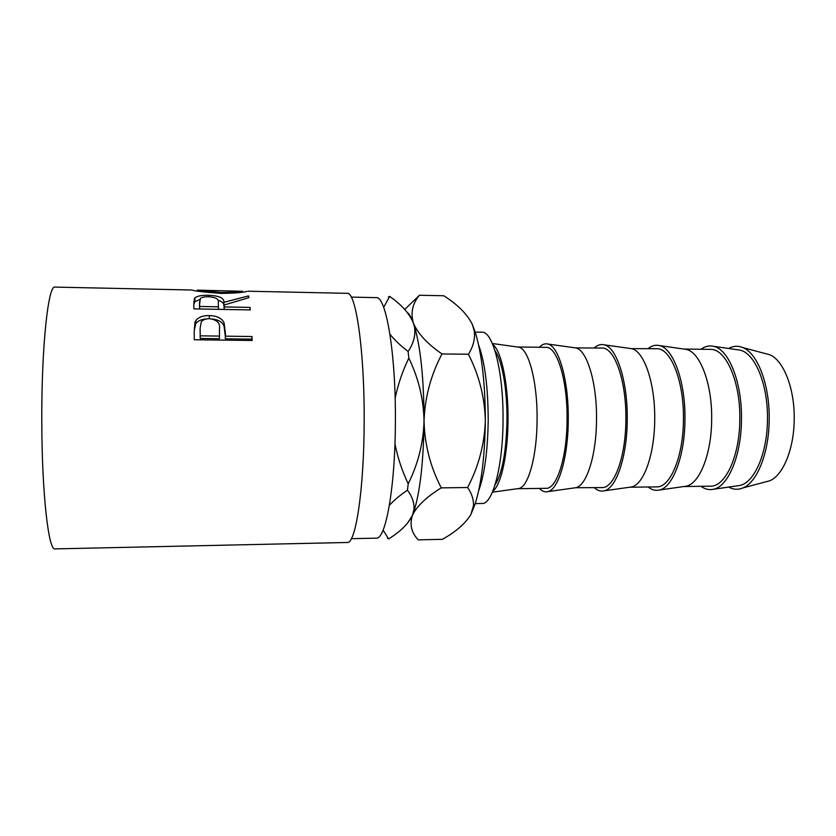 <?xml version="1.0" encoding="UTF-8"?>
<svg xmlns="http://www.w3.org/2000/svg" width="836" height="836" viewBox="0 0 836 836"><rect width="100%" height="100%" fill="white"/><g stroke="black" fill="none" stroke-linecap="round" stroke-linejoin="round"><path stroke-width="1.25" d="M351.329 538.687L376.21 538.154C385.636 539.983 395.292 487.357 395.397 421.469C395.919 352.907 385.939 295.484 376.127 297.626L351.256 297.114M225.396 333.094L225.49 336.166L251.991 336.532L252.169 340.492L194.307 339.75L194.224 331.181L194.976 322.153L195.854 320.491C198.623 317.084 203.117 315.454 209.355 315.59C216.984 315.757 221.895 318.202 224.1 322.915L225.396 333.094L225.271 335.811L223.996 325.925C222.345 322.1 218.489 319.801 212.417 319.018M248.511 295.923L248.835 297.679L224.121 305.015L224.247 306.927L250.048 307.408L250.277 309.916L193.9 308.892L193.785 303.499L194.903 297.888C197.327 295.986 201.81 295.118 208.352 295.286C219.053 295.683 224.236 298.024 223.923 302.318L248.511 295.923L248.48 297.773M246.839 291.45L246.756 291.461C242.398 292.579 233.85 293.227 221.122 293.384C203.984 292.13 194.203 291.012 191.778 290.019L54.998 287.103C48.289 284.292 41.392 346.71 41.8 421.94C41.915 494.233 48.645 551.342 55.082 548.897L347.212 542.48C355.53 544.424 364.068 490 364.162 421.616C364.621 350.472 355.781 291.053 347.128 293.331L247.937 291.21M475.203 332.122L481.923 332.216C492.885 330.889 503.606 372.177 503.032 420.33C502.927 466.655 492.529 504.63 481.975 503.491L475.256 503.596M478.558 344.745C484.88 362.291 488.099 387.486 488.203 420.341C487.743 451.095 484.535 474.639 478.6 490.972M765.118 482.006L769.601 480.815C782.904 475.705 794.001 449.277 794.2 419.588C794.848 388.594 783.457 359.961 769.559 354.704L765.076 353.513M728.647 487.075C733.329 489.666 738.094 489.948 742.943 487.921C757.071 482.445 768.984 453.028 769.193 419.808C769.883 385.145 757.656 353.252 742.901 347.619C738.042 345.602 733.276 345.885 728.605 348.476M737.342 485.82L739.661 485.486C754.218 482.936 767.281 453.666 767.458 419.703C768.2 384.351 754.783 352.604 739.62 350.054L737.289 349.72M700.955 486.312C704.978 489.217 709.137 490.209 713.432 489.269C728.072 486.698 741.292 455.798 741.469 419.829C742.222 382.386 728.637 348.863 713.38 346.292C709.095 345.362 704.936 346.344 700.913 349.26M683.9 486.531L710.318 486.186C725.23 486.97 739.661 456.456 739.808 419.724C740.612 381.571 725.773 348.445 710.266 349.375L683.848 349.04M683.963 486.521L686.084 486.218C699.45 483.877 711.509 454.23 711.666 419.745C712.356 383.849 699.962 351.705 686.042 349.354L683.921 349.051M648.151 487.001C651.746 489.896 655.466 490.91 659.301 490.042C672.667 487.681 684.788 456.393 684.956 419.871C685.645 381.843 673.168 347.901 659.259 345.55C655.414 344.693 651.704 345.707 648.109 348.602M629.529 487.242L656.647 486.886C670.19 487.701 683.315 456.884 683.44 419.766C684.172 381.206 670.681 347.745 656.605 348.706L631.431 348.643L604.073 344.798C600.687 344.004 597.416 345.049 594.26 347.943M629.56 487.242L631.473 486.97C643.574 484.828 654.567 454.805 654.703 419.787C655.33 383.337 644.033 350.775 631.431 348.643M594.312 487.701C597.468 490.586 600.739 491.631 604.115 490.836C616.122 488.694 627.084 457.01 627.23 419.912C627.846 381.3 616.571 346.919 604.073 344.798M575.743 347.922C586.956 349.835 597.071 382.815 596.517 419.829C596.402 455.39 586.558 485.789 575.785 487.722L601.899 487.597C614.011 488.443 625.756 457.323 625.871 419.808C626.519 380.829 614.439 347.034 601.857 348.037L575.743 347.922L547.799 344.035C544.884 343.314 542.062 344.39 539.345 347.264M539.387 488.412C542.115 491.286 544.936 492.362 547.852 491.631C558.427 489.718 568.135 457.637 568.261 419.954C568.804 380.735 558.814 345.916 547.799 344.035M517.536 488.705L546.044 488.328C556.661 489.206 566.975 457.762 567.069 419.85C567.644 380.453 557.037 346.313 546.002 347.337L517.484 346.992M517.588 488.705L518.999 488.496C528.373 486.782 536.984 455.996 537.078 419.871C537.569 382.282 528.707 348.873 518.947 347.191L492.362 343.523M492.832 491.171C501.004 485.319 507.891 454.648 508.006 419.996C508.403 383.828 501.318 350.545 492.791 344.536M495.069 484.89C502.321 473.27 506.292 451.597 506.992 419.891C507.295 389.325 502.049 360.253 495.016 350.806M395.146 398.364C397.999 384.435 402.555 371.017 408.814 358.111C418.522 378.112 423.601 399.075 424.04 421.02C423.361 443.028 418.084 463.949 408.219 483.783C402.137 471.055 397.717 457.731 394.958 443.791M389.388 505.31C394.028 500.221 400.047 495.184 407.456 490.189C412.273 496.553 414.437 503.011 413.945 509.563L412.441 515.342C408.365 523.785 400.423 531.644 388.604 538.917L383.087 530.108M408.219 483.783L407.456 490.189M383.682 307.376L389.649 296.404C401.374 304.492 409.285 313.364 413.371 323.01L414.416 326.719C415.795 335.048 413.695 343.282 408.104 351.433C400.59 345.717 394.529 339.97 389.931 334.181M408.104 351.433L408.814 358.111M388.416 296.926L389.649 296.404M388.604 538.917L387.381 538.018M407.048 312.194C409.243 313.803 411.354 317.408 413.371 323.01L414.677 326.98C420.801 348.664 423.925 380.014 424.04 421.02C423.58 459.361 420.477 488.611 414.729 508.779L412.441 515.342L407.487 523.284M419.473 295.244L443.738 295.756C457.282 304.262 466.739 313.667 472.141 323.971L474.231 330.847C475.245 338.768 473.301 346.564 468.421 354.245C479.153 375.312 484.786 397.549 485.329 420.968C484.472 444.428 478.568 466.613 467.617 487.524C471.765 493.501 473.719 499.562 473.479 505.707L470.971 514.318C465.589 523.346 456.059 531.686 442.401 539.324L418.251 539.857C411.406 532.71 409.473 524.538 412.441 515.342C416.788 506.177 426.391 497.012 441.262 487.858C430.404 467.021 424.667 444.731 424.04 421.02C424.907 397.236 430.895 374.883 441.993 353.952C427.29 343.805 417.749 333.491 413.371 323.01C410.466 312.727 412.493 303.478 419.473 295.244L404.708 309.477M467.617 487.524L441.262 487.858M468.421 354.245L441.993 353.952M472.141 323.971L475.067 331.693C481.829 353.534 485.256 383.296 485.329 420.968C484.849 456.069 481.442 483.762 475.12 504.024L470.971 514.318M193.806 301.326L194.84 301.514M220.934 293.373L220.944 292.475C231.196 292.401 238.051 291.994 241.51 291.262L197.327 290.134L220.944 292.475M242.45 291.106L241.51 291.283M197.254 291.012L197.327 290.134M193.816 304.555L194.84 301.618L199.72 299.601M194.422 298.483L194.401 302.162M208.352 295.286L208.342 296.728M217.862 300.134C222.136 301.462 224.142 303.384 223.849 305.903L224.1 305.83M223.923 302.318L223.849 305.903M224.121 305.015L224.1 309.435M224.247 306.927L224.184 309.445M250.048 307.408L249.954 309.905M199.605 308.996L199.49 304.461M199.637 308.996L199.668 306.467L218.478 306.822L218.28 302.235C219.032 299.089 215.751 297.25 208.446 296.728C204.496 296.696 201.8 297.282 200.358 298.473L199.48 305.37M218.478 306.822L218.426 309.341M199.668 306.467L199.511 301.765M194.213 330.534L195.749 323.678C197.965 320.773 201.685 319.174 206.92 318.861M194.976 322.153L194.945 325.194M209.355 315.59L209.293 318.683M224.1 322.915L223.996 325.925M225.49 336.166L225.365 338.789L225.271 335.811M225.365 338.789L251.793 339.134L251.991 336.532M251.855 340.492L251.793 339.134M200.191 338.455L219.46 338.705L219.492 328.726C220.286 323.062 216.942 319.707 209.47 318.683C205.687 318.715 202.96 319.77 201.277 321.86L200.128 328.12L200.191 338.455L200.243 335.821L219.565 336.093M200.117 328.935L200.076 330.983M200.243 335.821L200.128 328.12M769.559 354.704L742.901 347.619M739.62 350.054L713.38 346.292M686.042 349.354L659.259 345.55M518.999 488.496L492.414 492.185M575.785 487.722L547.852 491.631M631.473 486.97L604.115 490.836M686.084 486.218L659.301 490.042M739.661 485.486L713.432 489.269M769.601 480.815L742.943 487.921M414.729 508.779L413.945 509.573M475.12 504.024L473.479 505.707M475.067 331.693L474.231 330.847M241.52 292.276L241.51 291.262M194.84 301.618L194.903 297.888M195.749 323.678L195.854 320.491"/></g></svg>

